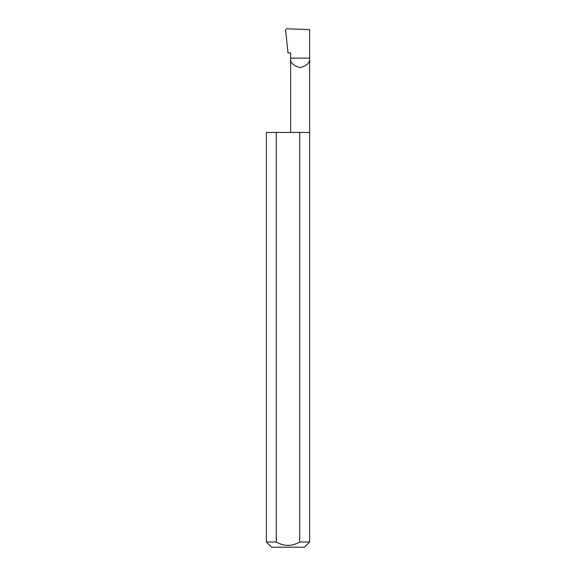 <?xml version="1.0" encoding="UTF-8"?>
<svg xmlns="http://www.w3.org/2000/svg" width="576" height="576" viewBox="0 0 576 576"><rect width="100%" height="100%" fill="white"/><g stroke="black" fill="none" stroke-linecap="round" stroke-linejoin="round"><path stroke-width="0.86" d="M290.628 132.444L290.628 58.133L309.6 58.133L309.6 29.599L286.654 28.8L285.566 29.916L287.986 52.949L290.628 52.949L290.628 58.133C290.088 62.618 293.249 65.786 300.118 67.622C306.979 65.786 310.14 62.618 309.6 58.133L309.6 542.016L304.416 547.2L271.584 547.2L266.4 542.016L276.278 542.016C284.09 546.494 291.902 546.494 299.722 542.016L309.6 542.016M299.722 542.016L299.722 132.444L309.6 132.444M266.4 542.016L266.4 132.444L276.278 132.444L276.278 542.016M299.722 132.444L276.278 132.444"/></g></svg>
